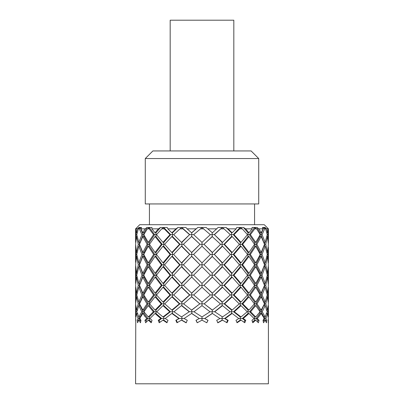 <?xml version="1.0" encoding="UTF-8"?>
<svg xmlns="http://www.w3.org/2000/svg" width="404" height="404" viewBox="0 0 404 404"><rect width="100%" height="100%" fill="white"/><g stroke="black" fill="none" stroke-linecap="round" stroke-linejoin="round"><path stroke-width="0.61" d="M135.759 322.756L135.593 383.8L268.408 383.8L268.408 320.145L268.236 322.771L268.352 318.519L268.135 320.316M268.392 228.846L267.14 227.583L268.408 228.846L267.882 234.673L268.408 242.39L267.867 254.434L268.291 262.863M268.377 240.476L268.221 237.749M268.19 232.083L268.261 231.29M268.226 250.985L268.276 250.253M268.397 247.349L268.408 262.863M268.377 264.817L267.589 256.378L265.736 264.817L267.589 273.261L268.377 264.817L267.867 275.205L268.408 283.431L267.882 294.965L268.372 303.843L267.589 296.819L265.802 303.843L267.589 310.08L268.372 303.843M268.382 281.729L267.908 274.902M268.251 271.311L268.347 269.604M268.281 298.617L268.241 298.127M268.256 305.631L267.923 311.762L268.2 316.933M267.175 311.762L265.155 305.631L262.221 311.762L265.155 316.938L267.175 311.762L267.923 311.762L268.185 313.514M244.082 322.286L244.859 320.316L245.758 320.316L244.789 322.771L241.031 320.145L240.223 320.155L240.218 318.554L238.789 318.519L232.148 313.469L225.099 318.519L228.179 320.316L227.003 322.771L222.523 320.145L217.933 322.771L216.69 320.316L219.907 318.519L212.388 313.469L204.732 318.519L208.04 320.316L206.767 322.771L202 320.145L197.233 322.771L195.96 320.316L199.268 318.519L191.612 313.469L184.093 318.519L187.31 320.316L186.067 322.771L181.477 320.145L181.906 320.155L181.906 318.554L178.901 318.519L175.821 320.316L178.901 318.519L171.852 313.469L165.206 318.519L168.013 320.316L166.923 322.771L162.969 320.145L159.211 322.771L158.242 320.316L160.792 318.519L158.242 320.316L159.141 320.316L161.635 318.519L156.02 313.479L156.02 311.787L153.379 311.762L148.273 305.631L143.955 311.762L148.273 316.938L153.379 311.762M197.995 319.226L196.026 320.281M206.681 322.725L208.04 320.316L207.227 319.887M207.04 319.786L205.742 319.084M202 320.155L202 318.554L204.732 318.519L208.358 316.216M218.716 322.347L220.655 321.256M226.583 322.533L227.649 320.316L228.149 320.296M217.615 322.771L222.094 320.155L222.094 318.554L225.099 318.519L228.25 316.372M232.148 313.469L231.522 313.479L231.522 311.787L234.264 311.762L241.031 316.938L240.223 316.928L240.218 318.554L243.208 318.519L245.758 320.316L244.198 319.221M253.384 322.276L255.151 320.7M258.196 319.443L257.282 318.519L260.535 314.418M266.18 319.014L266.761 320.316L266.468 322.771L265.155 320.145L263.519 322.771L263.029 320.316L264.251 318.534M268.347 321.746L268.16 320.15M135.84 320.15L135.598 320.705M139.749 318.534L140.971 320.316L140.481 322.771L138.845 320.145L137.532 322.771L137.239 320.316L138.052 318.519L136.411 313.469L135.648 318.519L135.764 322.771M135.865 320.316L135.648 318.504M144.364 315.665L145.177 316.716M155.545 313.959L160.792 318.519L155.04 313.469L149.924 318.519L152.045 320.316L151.217 322.771L148.273 320.145L145.612 322.771L144.945 320.316L146.718 318.519L145.814 319.438M267.14 227.583L268.15 228.846L267.589 232.82L266.802 232.81M136.971 227.614L135.85 228.846L136.411 232.82L137.279 228.846L135.85 228.846M135.593 266.776L135.593 283.431L136.133 275.205L135.593 266.776L136.133 254.434L135.593 246.208L136.133 254.434L136.749 254.434L138.845 262.863L141.961 254.434L138.845 246.208L136.744 254.434M136.411 256.378L135.623 264.817L136.411 273.261L138.264 264.817L136.411 256.378L137.143 256.389M138.845 246.208L140.153 246.107M142.829 236.527L139.491 244.299L142.829 252.485L147.122 244.299L142.829 236.527L144.056 236.542L144.061 234.663L143.152 234.673L140.112 227.472L138.996 227.472L137.279 228.846M147.374 228.846L143.804 234.673L148.273 242.39L153.596 234.673L149.202 228.846L149.298 227.583L147.374 228.846L149.202 228.846M149.298 227.583L151.934 227.472L151.919 228.846L155.04 232.82L156.015 232.805L156.02 234.663L154.586 234.673L149.389 227.583M202 283.411L202 285.33L200.015 285.33L191.829 277.169L191.829 275.205L189.905 275.205L181.906 266.797L181.906 264.827L180.073 264.822L172.478 256.399L172.478 254.439L170.756 254.434L163.777 246.228L163.782 244.294L161.363 244.299L155.04 236.527L149.48 244.299L155.04 252.485L156.015 252.465L162.186 244.304L156.015 236.542L156.02 234.663L156.545 234.663M156.015 252.465L156.02 254.439L156.459 254.439L162.969 262.863L163.777 262.842L163.782 264.827L164.569 264.827M148.273 262.863L153.672 254.434L148.273 246.208L143.748 254.434L148.273 262.863L149.389 262.842L154.661 254.434L149.389 246.228L149.394 244.294L147.122 244.299M149.389 262.842L149.394 264.827L155.04 273.261L156.015 273.24L156.02 275.205L156.454 275.205L162.969 283.431L170.109 275.205L162.969 266.776L156.454 275.205M162.969 266.776L163.777 266.797L163.782 264.827L161.403 264.817L155.04 256.378L156.015 256.399L156.02 254.439L153.672 254.434M139.037 287.249L139.531 285.451M138.845 287.249L136.769 294.965L138.845 302.071L140.153 302.056L143.152 294.955L141.915 294.965L138.845 287.249L140.153 287.113M138.845 283.431L140.153 283.411L143.198 275.205L141.961 275.205L138.845 266.776L136.744 275.205L138.845 283.431L141.961 275.205M142.829 277.149L139.491 285.335L142.829 293.112L144.056 293.092L148.248 285.33L147.122 285.335L142.829 277.149L144.056 277.169L144.061 275.841M144.061 275.205L143.198 275.205L140.153 266.751M142.829 273.261L147.147 264.817L142.829 256.378L139.476 264.817L142.829 273.261L144.056 273.24L148.273 264.822L144.056 256.399L144.061 255.07M144.056 273.24L144.061 274.569M170.645 294.945L163.777 287.264L163.782 285.33L162.186 285.33L156.015 277.169L156.02 275.205L154.661 275.205L149.389 266.797L149.394 264.827L147.147 264.817M161.721 228.846L164.236 228.846L163.711 227.583L161.721 228.846L156.535 234.673L162.969 242.39L163.777 242.37L170.66 234.673L163.665 227.472L160.494 227.472L156.015 232.805M163.777 242.37L163.782 244.294L164.61 244.299L171.852 252.485L172.478 252.465L172.478 254.439L173.624 254.439L181.477 262.863L181.906 262.842L181.906 264.827L183.754 264.822M181.477 262.863L189.673 254.434L181.477 246.208L181.906 246.228L181.906 244.294L179.578 244.299L171.852 236.527L172.478 236.542L172.478 234.663L170.013 234.673L164.236 228.846M181.871 227.583L180.007 228.846L182.962 228.846L181.926 227.548L177.997 227.472L172.478 232.805L172.478 234.663L173.725 234.668L181.477 242.39L181.906 242.37L181.906 244.294L183.8 244.304M244.859 320.316L242.365 318.519L247.98 313.479L247.98 311.787L247.213 311.777M191.612 273.261L200.046 264.817L191.612 256.378L183.35 264.817L191.829 273.24L191.829 275.205L193.753 275.205M240.223 316.928L233.608 311.757L240.223 305.641L240.218 303.859L241.961 303.838L247.985 296.834L247.98 294.96L249.414 294.955L254.611 287.264L254.606 285.33L255.752 285.33L259.944 277.169L259.939 275.841M222.523 305.631L214.746 311.762L222.523 316.938L229.992 311.762L222.523 305.631L222.094 305.641L222.094 303.859L224.149 303.838L224.604 303.843L232.148 310.08L231.522 310.065L231.522 311.787L229.987 311.767M231.522 310.065L224.149 303.838L231.522 296.834L231.522 294.96L230.27 294.955M212.388 296.819L204.202 303.843L212.388 310.08L220.417 303.843L212.171 296.834L212.171 294.96L214.196 294.955L222.523 302.071L222.094 302.056L222.094 303.859L220.018 303.838M222.094 302.056L214.196 294.955M202 287.264L202 285.33L203.985 285.33L212.388 293.112L212.171 294.96L210.136 294.955M212.171 293.092L203.985 285.33L212.171 277.169L212.171 275.205L210.247 275.205M148.273 242.39L149.389 242.37L154.586 234.673L153.596 234.673M210.327 294.965L202 287.249L193.673 294.965L202 302.071L210.327 294.965M191.612 277.149L183.396 285.335L191.612 293.112L199.995 285.335L191.829 277.169M181.477 266.776L173.619 275.205L181.477 283.431L181.906 283.411L189.905 275.205L181.477 266.776L181.906 266.797M171.852 256.378L164.564 264.817L171.852 273.261L172.478 273.24L180.073 264.822L179.629 264.817L171.852 256.378L172.478 256.399M163.777 262.842L170.756 254.434L170.109 254.434L162.969 246.208L163.777 246.228M155.04 236.527L156.015 236.542M193.561 275.205L202 283.431L210.439 275.205L202 266.776L193.561 275.205M236.921 322.417L240.223 320.155M241.031 320.145L237.077 322.771L235.987 320.316L238.794 318.519M264.261 318.519L261.171 313.469L257.282 318.519L259.055 320.316L258.388 322.771L255.727 320.145L252.783 322.771L251.955 320.316L254.076 318.519L248.96 313.469L243.208 318.519M248.96 313.469L247.98 313.479M248.96 310.08L254.404 303.843L248.96 296.819L242.794 303.843L248.96 310.08L247.98 310.065L247.98 311.787L249.621 311.757L254.611 305.641L254.394 303.859M255.727 316.938L254.611 316.928L249.621 311.757L250.621 311.762L255.727 316.938L260.045 311.762L255.727 305.631L250.621 311.762M255.727 305.631L254.611 305.641M255.727 302.071L260.196 294.965L255.727 287.249L250.404 294.965L255.727 302.071L254.611 302.056L254.606 303.859L255.858 303.838L259.944 296.834L259.939 294.96L260.848 294.955L263.847 287.113M261.171 310.08L259.944 310.065L255.858 303.838L256.989 303.843L261.171 310.08L264.443 303.843L261.171 296.819L256.989 303.843M261.171 296.819L259.944 296.834M265.155 302.071L263.847 302.056L260.848 294.955L262.085 294.965L265.155 302.071L267.231 294.965L265.155 287.249L262.085 294.965M265.155 287.249L263.847 287.264M264.463 285.219L264.948 283.426M264.509 285.335L261.171 277.149L256.878 285.335L261.171 293.112L264.509 285.335L265.751 285.335L267.589 293.112L268.377 285.335L267.589 277.149L265.751 285.335M267.589 277.149L266.857 277.164M267.256 275.205L265.155 266.776L262.039 275.205L265.155 283.431L267.256 275.205L267.867 275.205M136.825 311.762L138.845 316.938L141.779 311.762L138.845 305.631L136.825 311.762L136.077 311.762L135.825 313.448M135.694 308.535L135.719 308.868M135.618 315.766L135.8 316.933M135.593 305.631L136.077 311.762L135.593 316.938L135.593 302.071L136.118 294.965L135.623 285.375M138.936 305.631L139.516 303.838L138.198 303.843L136.411 296.819L135.628 303.843L136.411 310.08L137.769 310.065M138.198 303.843L136.411 310.08M142.829 296.819L139.557 303.843L142.829 310.08L147.011 303.843L142.829 296.819L144.056 296.834L144.061 294.96L143.152 294.955L140.153 287.264M141.915 294.965L138.845 302.071M136.411 277.149L135.623 285.335L136.411 293.112L138.249 285.335L136.411 277.149L137.143 277.164M162.969 305.631L156.767 311.762L162.969 316.938L169.736 311.762L162.969 305.631L163.777 305.641L163.782 303.859L164.771 303.848M155.04 296.819L149.596 303.843L155.04 310.08L161.206 303.843L155.04 296.819L156.015 296.834L156.02 294.96L156.54 294.955M148.273 287.249L143.804 294.965L148.273 302.071L153.596 294.965L148.273 287.249L149.389 287.264L149.394 285.33L148.248 285.33L144.056 277.169M147.122 285.335L142.829 293.112M135.593 262.292L135.623 244.299L136.411 252.485L138.249 244.299L136.411 236.527L135.623 244.299M138.38 228.846L136.769 234.673L138.845 242.39L141.915 234.673L139.34 228.846L140.047 227.583L138.38 228.846L139.34 228.846M181.477 305.631L174.008 311.762L181.477 316.938L189.254 311.762L181.477 305.631L181.906 305.641L181.906 303.859L179.851 303.838L172.478 296.834L172.478 294.96L170.013 294.965L162.969 287.249L156.535 294.965L162.969 302.071L170.013 294.965M171.852 296.819L164.766 303.843L171.852 310.08L179.396 303.843L171.852 296.819L172.478 296.834M155.04 277.149L149.48 285.335L155.04 293.112L161.363 285.335L155.04 277.149L156.015 277.169M153.672 275.205L148.273 266.776L143.748 275.205L148.273 283.431L149.389 283.411L154.661 275.205L153.672 275.205L148.273 283.431M135.608 228.846L135.593 242.39L136.118 234.673L135.608 228.846L136.971 227.583M135.82 237.264L135.699 238.87M135.603 241.264L135.714 242.39M202 305.631L193.986 311.762L202 316.938L210.014 311.762L202 305.631M191.612 296.819L183.583 303.843L191.612 310.08L199.798 303.843L191.612 296.819L191.829 294.96L189.562 294.965L181.477 287.249L173.72 294.965L181.477 302.071L189.562 294.965M171.852 277.149L164.61 285.335L171.852 293.112L179.578 285.335L171.852 277.149L172.478 277.169L172.478 275.205L173.619 275.205M155.04 256.378L149.45 264.817M161.403 264.817L155.04 273.261M140.112 227.472L141.562 227.472L140.895 228.846L142.829 232.82L145.046 228.846L147.056 227.472L149.308 227.472M140.895 228.846L145.046 228.846M181.477 283.431L189.673 275.205M171.852 273.261L179.629 264.817M162.969 246.208L156.454 254.434M170.109 254.434L162.969 262.863M155.04 252.485L161.363 244.299M155.04 232.82L158.388 228.846L160.494 227.472M151.919 228.846L158.388 228.846M241.031 316.938L247.233 311.762L241.031 305.631L234.264 311.762M232.148 310.08L239.234 303.843L232.148 296.819L224.604 303.843M222.523 302.071L230.28 294.965L222.523 287.249L214.438 294.965M212.388 293.112L220.604 285.335L212.388 277.149L204.005 285.335M181.477 246.208L173.619 254.434M171.852 236.527L164.61 244.299M179.578 244.299L171.852 252.485M162.969 242.39L170.013 234.673M163.665 227.472L167.211 227.472L167.847 228.846L171.852 232.82L175.998 228.846L177.997 227.472M167.847 228.846L175.998 228.846M241.031 287.249L233.987 294.965L241.031 302.071L247.465 294.965L241.031 287.249L240.223 287.264L240.218 285.33L241.814 285.33L247.985 277.169L247.98 275.205L249.339 275.205L254.611 266.797L254.606 264.827L248.96 256.378L242.597 264.817L248.96 273.261L254.55 264.817M232.148 277.149L224.422 285.335L232.148 293.112L239.39 285.335L232.148 277.149L231.522 277.169L231.522 275.205L233.244 275.205L240.223 266.797L240.218 264.827L242.597 264.817M222.523 266.776L214.327 275.205L222.523 283.431L230.381 275.205L222.523 266.776L222.094 266.797L222.094 264.827L220.246 264.822M212.388 256.378L203.954 264.817L212.388 273.261L220.65 264.817L212.171 256.399L212.171 254.439L214.095 254.434L222.094 246.228L222.094 244.294L224.422 244.299L232.148 252.485L239.39 244.299L232.148 236.527L224.422 244.299M202 246.208L193.561 254.434L202 262.863L210.439 254.434L202 246.208M191.612 236.527L183.396 244.299L191.612 252.485L199.995 244.299L191.612 236.527L191.829 234.663L189.804 234.673L181.906 227.583M180.007 228.846L173.72 234.673M181.906 242.37L189.562 234.673L181.477 242.39M189.562 234.673L182.962 228.846M181.775 227.472L185.891 227.472L187.118 228.846L196.152 228.846L191.612 232.82L191.829 234.663L193.864 234.673M187.118 228.846L191.612 232.82M248.96 277.149L242.637 285.335L248.96 293.112L254.52 285.335L248.96 277.149L247.985 277.169M241.031 266.776L233.891 275.205L241.031 283.431L247.546 275.205L241.031 266.776L240.223 266.797M232.148 256.378L224.371 264.817L232.148 273.261L239.436 264.817L232.148 256.378L231.522 256.399L231.522 254.439L230.376 254.439L222.523 246.208L214.327 254.434L222.523 262.863L230.381 254.434M212.388 236.527L204.005 244.299L212.388 252.485L220.604 244.299L212.171 236.542L212.171 234.663L210.136 234.673M200.445 228.846L203.555 228.846L202 227.583L193.673 234.673L202 242.39L210.327 234.673L203.555 228.846M212.388 232.82L206.151 227.472L212.388 232.82L218.109 227.472L226.003 227.472L228.002 228.846L236.153 228.846L236.789 227.472L243.506 227.472L245.612 228.846L252.081 228.846L252.066 227.472L256.944 227.472L258.954 228.846L263.105 228.846L262.438 227.472L265.004 227.472L266.721 228.846L268.15 228.846M207.848 228.846L216.882 228.846M255.727 266.776L250.328 275.205L255.727 283.431L260.252 275.205L255.727 266.776L254.611 266.797M241.031 246.208L233.891 254.434L241.031 262.863L247.546 254.434L241.031 246.208L240.223 246.228L240.218 244.294L239.39 244.299M221.038 228.846L223.993 228.846L222.129 227.583L214.438 234.673L222.523 242.39L230.28 234.673L223.993 228.846M228.002 228.846L232.148 232.82L236.153 228.846M255.727 246.208L250.328 254.434L255.727 262.863L260.252 254.434L255.727 246.208L254.611 246.228L254.606 244.294L255.752 244.304L259.944 236.542L259.939 234.663L260.848 234.673L263.807 227.472M248.96 236.527L242.637 244.299L248.96 252.485L254.52 244.299L248.96 236.527L247.985 236.542L247.98 234.663L247.455 234.663M239.764 228.846L242.279 228.846L240.289 227.583L239.764 228.846L233.987 234.673L241.031 242.39L247.465 234.673L242.279 228.846M245.612 228.846L248.96 232.82L252.081 228.846M265.155 246.208L262.039 254.434L265.155 262.863L267.256 254.434L265.155 246.208L263.847 246.107M254.798 228.846L256.626 228.846L254.702 227.583L254.798 228.846L250.404 234.673L255.727 242.39L260.196 234.673L256.626 228.846M263.953 227.583L264.66 228.846L265.62 228.846L263.847 227.583M264.66 228.846L262.085 234.673L265.155 242.39L267.231 234.673L265.62 228.846M267.589 236.527L265.751 244.299L267.589 252.485L268.377 244.299L267.589 236.527L266.817 236.537M266.721 228.846L267.589 232.82M261.171 256.378L256.853 264.817L261.171 273.261L264.524 264.817L261.171 256.378L259.944 256.399L259.939 255.07M261.171 236.527L256.878 244.299L261.171 252.485L264.509 244.299L261.171 236.527L259.944 236.542M258.954 228.846L261.171 232.82L263.105 228.846M268.352 318.519L267.589 313.469L265.948 318.519L264.625 318.519L265.433 316.388M181.477 320.145L176.997 322.771L175.821 320.316L179.366 318.519L172.478 313.479L172.478 311.787L174.018 311.772M148.273 320.145L149.389 320.155L149.394 318.554L146.718 318.519L142.829 313.469L139.739 318.519M136.411 236.527L137.183 236.537M138.845 266.776L140.153 266.797M142.829 256.378L144.056 256.399M148.273 246.208L149.389 246.228M136.749 275.205L136.133 275.205M136.411 273.261L137.143 273.25M139.067 266.781L139.531 264.994M139.476 264.822L138.264 264.817M138.845 262.863L140.153 262.842L143.198 254.434L141.961 254.434M142.829 252.485L144.056 252.465L148.248 244.304L144.056 236.542M144.061 254.439L143.198 254.434L140.153 246.228M144.056 252.465L144.061 253.798M149.389 242.37L149.48 244.294M207.929 320.316L204.687 318.519L212.171 313.479L212.171 311.787L214.499 311.757L222.094 305.641M162.969 283.431L163.777 283.411L163.782 285.33L164.615 285.33M171.852 293.112L172.478 293.092L172.478 294.96L173.73 294.955M181.477 302.071L181.906 302.056L181.906 303.859L183.982 303.838M139.531 244.183L139.037 242.39M138.845 242.39L140.153 242.526M202 316.928L202 318.554L199.313 318.519L191.829 313.479L191.829 311.787L194.167 311.757M191.612 310.08L191.829 311.787L189.501 311.757L181.906 305.641M136.769 234.673L136.118 234.673M197.319 322.725L196.071 320.316L199.268 318.519M181.477 316.938L189.254 311.762M171.852 310.08L172.478 310.065L179.851 303.838L179.396 303.843M162.969 287.249L163.777 287.264M155.04 293.112L156.015 293.092L162.186 285.33L161.363 285.335M148.273 266.776L149.389 266.797M139.491 244.304L138.249 244.299M136.411 232.82L137.198 232.81M222.523 316.938L214.746 311.762M232.148 296.819L231.522 296.834M233.355 294.945L240.223 287.264M232.148 293.112L231.522 293.092L231.522 294.96L233.987 294.965M248.96 293.112L247.985 293.092L241.814 285.33L242.637 285.335M255.727 283.431L254.611 283.411L249.339 275.205L250.328 275.205M255.727 262.863L254.611 262.842L254.606 264.827L255.727 264.822L259.944 256.399M261.171 273.261L259.944 273.24L255.727 264.822L256.853 264.817M259.939 254.439L260.802 254.434L263.847 246.228M265.155 262.863L263.847 262.842L260.802 254.434L262.039 254.434M264.469 244.183L264.963 242.39M264.509 244.304L265.751 244.299M267.231 234.673L267.882 234.673M212.388 310.08L212.171 311.787L209.833 311.757M241.031 283.431L240.223 283.411L240.218 285.33L239.385 285.33M248.96 273.261L247.985 273.24L247.98 275.205L247.546 275.205M261.171 252.485L259.944 252.465L259.939 253.798M265.155 242.39L263.847 242.526M265.322 228.619L265.004 227.472M267.029 227.467L264.256 224.7L139.744 224.7L136.971 227.467M265.155 283.431L263.847 283.532M261.171 293.112L259.944 293.092L259.939 294.96M267.589 273.261L266.857 273.25M255.727 320.145L254.611 320.155L254.606 318.554L256.146 318.519L259.944 313.479L259.939 311.787L260.974 311.757L263.847 305.187M241.031 305.631L240.223 305.641M222.523 287.249L222.094 287.264L222.094 285.33L223.973 285.33L231.522 277.169M191.612 256.378L191.829 254.439L193.753 254.434M202 266.797L202 264.827L200.046 264.817L191.829 256.399M191.612 252.485L191.829 254.439L189.905 254.434L181.906 246.228M181.906 262.842L189.673 254.434M172.478 252.465L180.027 244.304L172.478 236.542M257.459 321.852L257.873 320.316L259.055 320.316M257.873 320.316L256.146 318.519L257.282 318.519M202 262.842L202 264.827L203.934 264.822L212.171 256.399M212.388 273.261L203.954 264.817M212.171 273.24L212.171 275.205L214.095 275.205L222.094 266.797M254.611 316.928L254.606 318.554L254.05 318.544M247.98 310.065L241.961 303.838L242.794 303.843M241.031 302.071L240.223 302.056L240.218 303.859L239.229 303.848M240.223 302.056L233.34 294.955M231.522 293.092L223.973 285.33L224.422 285.335M222.523 283.431L222.094 283.411L222.094 285.33L220.2 285.33M222.094 283.411L214.327 275.205M252.55 322.079L254.611 320.155M259.944 310.065L259.939 311.787M263.847 302.056L263.847 302.439M264.443 303.843L265.029 302.066M267.589 293.112L266.817 293.102M261.171 313.469L259.944 313.479M265.155 316.938L263.847 316.928L260.974 311.757L262.221 311.762M265.155 305.631L263.847 305.641M265.064 305.631L264.484 303.838L265.802 303.843M267.589 296.819L266.802 296.829M267.231 294.96L267.882 294.965M265.155 320.145L263.847 320.155L263.842 319.17M248.96 296.819L247.985 296.834M202 246.228L202 244.294L199.995 244.299L191.829 236.542M265.388 320.579L266.761 320.316M263.842 318.554L264.605 318.478L265.418 320.316M222.523 262.863L222.094 262.842L214.327 254.434M222.094 262.842L222.094 264.827L223.927 264.822L231.522 256.399M212.388 252.485L212.171 254.439L210.247 254.434M202 242.37L202 244.294L203.985 244.304L212.171 236.542M212.171 252.465L204.005 244.299M263.847 316.928L263.842 317.791M254.611 302.056L249.414 294.955L250.404 294.965M247.985 293.092L247.98 294.96L247.46 294.955M240.223 283.411L233.244 275.205L233.891 275.205M232.148 273.261L231.522 273.24L231.522 275.205L230.381 275.205M231.522 273.24L223.927 264.822L224.371 264.817M263.221 321.271L263.847 320.155M267.589 310.08L266.231 310.065M267.589 313.469L266.231 313.479M136.178 228.265L135.593 228.846M196.152 228.846L197.849 227.472L206.151 227.472M222.523 320.145L222.094 320.155M227.649 320.316L224.634 318.519L231.522 313.479M255.727 287.249L254.611 287.264M259.944 293.092L255.752 285.33L256.878 285.335M261.171 277.149L259.944 277.169M259.939 275.205L260.802 275.205L263.847 266.751M263.847 283.411L260.802 275.205L262.039 275.205M265.155 266.776L263.847 266.797M264.469 264.645L264.933 262.858M264.524 264.822L265.736 264.817M267.589 256.378L266.857 256.389M267.251 254.434L267.867 254.434M140.153 242.37L143.152 234.673L141.915 234.673M202 305.641L202 303.859L199.828 303.838L191.829 296.834M191.829 310.065L199.798 303.843M181.477 287.249L181.906 287.264L181.906 285.33L183.8 285.33M189.784 294.945L181.906 287.264M181.906 283.411L181.906 285.33L180.027 285.33L172.478 277.169M172.478 293.092L180.027 285.33L179.578 285.335M172.478 273.24L172.478 275.205L170.756 275.205L163.777 266.797M163.777 283.411L170.756 275.205L170.109 275.205M156.015 273.24L162.226 264.822L156.015 256.399M142.829 232.82L144.056 232.805L144.061 234.663M191.612 293.112L191.829 294.96L193.864 294.955M222.094 316.928L222.094 318.554L219.589 318.478M202 302.056L202 303.859L204.172 303.838L212.171 296.834M212.171 310.065L204.202 303.843M254.611 283.411L254.515 285.33M259.944 273.24L259.939 274.569M232.148 232.82L231.522 232.805L226.003 227.472M231.522 232.805L231.522 234.663L230.275 234.668M232.148 236.527L231.522 236.542L231.522 234.663L233.987 234.673M241.031 242.39L240.223 242.37L233.34 234.673L240.112 227.472M240.223 242.37L240.218 244.294L242.637 244.299M264.963 287.249L264.469 285.451M248.96 256.378L247.985 256.399L247.98 254.439L250.328 254.434M254.611 262.842L249.339 254.434L254.611 246.228M248.96 252.485L247.985 252.465L247.98 254.439L247.541 254.439M247.985 252.465L241.814 244.304L247.985 236.542M137.193 313.474L137.239 313.115L137.193 313.474M140.153 302.056L140.153 302.439M138.845 305.631L140.153 305.641L140.153 305.187M139.557 303.843L138.971 302.066M144.056 293.092L144.061 294.96M149.389 283.411L149.485 285.33M191.829 232.805L197.849 227.472M136.411 313.469L137.769 313.479M138.845 320.145L140.153 320.155L140.158 319.17M140.779 321.271L140.153 320.155M140.158 318.554L139.375 318.519L138.567 316.388M138.612 320.579L139.375 318.519L138.052 318.519M138.845 316.938L140.153 316.928L140.158 317.791M191.829 252.465L200.015 244.304M156.015 293.092L156.02 294.96L154.586 294.955L149.389 287.264M148.273 302.071L149.389 302.056L154.586 294.955L153.596 294.965M149.389 302.056L149.606 303.859M140.153 316.928L143.026 311.757L140.153 305.641M142.829 313.469L144.056 313.479L144.061 311.787L141.779 311.762M142.829 310.08L144.056 310.065L148.142 303.838L144.056 296.834M144.056 310.065L144.061 311.787M148.273 305.631L149.389 305.641L149.394 303.859L147.011 303.843M212.171 232.805L212.171 234.663L214.196 234.673L222.094 227.583M232.148 252.485L231.522 252.465L223.973 244.304L231.522 236.542M231.522 252.465L231.522 254.439L233.891 254.434M222.523 242.39L222.094 242.37L222.094 244.294L220.2 244.304M222.094 242.37L214.438 234.673M266.807 313.474L266.761 313.115M247.985 273.24L241.774 264.822L247.985 256.399M241.031 262.863L240.223 262.842L240.218 264.827L239.431 264.827M240.223 262.842L233.244 254.434L240.223 246.228M222.523 246.208L222.094 246.228M136.411 296.819L137.198 296.829M136.769 294.96L136.118 294.965M136.411 293.112L137.183 293.102M139.491 285.33L138.249 285.335M171.852 232.82L172.478 232.805M151.45 322.079L149.389 320.155M146.541 321.852L146.127 320.316L147.854 318.519L144.056 313.479M148.273 316.938L149.389 316.928L149.394 318.554L149.95 318.544M191.829 273.24L200.066 264.822M162.969 302.071L163.777 302.056L170.66 294.955M163.777 302.056L163.782 303.859L161.206 303.843M149.389 316.928L154.379 311.757L149.389 305.641M155.04 310.08L156.02 310.065L162.039 303.838L156.015 296.834M156.02 310.065L156.02 311.787L156.787 311.782M155.04 313.469L156.02 313.479M146.127 320.316L144.945 320.316M162.969 320.145L163.777 320.155L163.782 318.554L165.211 318.519M167.079 322.417L163.777 320.155M162.969 316.938L163.777 316.928L163.782 318.554L160.792 318.519M139.537 285.219L139.052 283.426M181.906 302.056L189.804 294.955M172.478 310.065L172.478 311.787L169.736 311.762M159.918 322.286L159.141 320.316M163.777 316.928L170.392 311.757L163.777 305.641M191.829 293.092L200.015 285.33M248.96 232.82L247.985 232.805L247.98 234.663L249.414 234.673L254.53 227.472M171.852 313.469L172.478 313.479M255.727 242.39L254.611 242.37L249.414 234.673L250.404 234.673M186.385 322.771L181.906 320.155M139.531 264.645L139.067 262.858M181.906 316.928L181.906 318.554L184.411 318.478M254.611 242.37L254.52 244.294M177.417 322.533L176.351 320.316M214.216 294.945L222.094 287.264M261.171 232.82L259.944 232.805L259.939 234.663M259.944 232.805L256.944 227.472M264.948 246.213L264.469 244.42M263.847 242.37L260.848 234.673L262.085 234.673M267.589 252.485L266.857 252.475M138.582 320.316L137.239 320.316M136.411 252.485L137.143 252.475M259.944 252.465L255.752 244.304L256.878 244.299M139.052 246.213L139.531 244.42M144.056 232.805L147.056 227.472M138.678 228.619L138.996 227.472M247.985 232.805L243.506 227.472M264.933 266.781L264.469 264.994M254.571 203.944L254.571 224.7M149.429 203.944L149.429 224.7M145.278 203.944L258.722 203.944L258.722 158.55L145.278 158.55L145.278 203.944M145.278 158.55L152.884 150.939L251.116 150.939L258.722 158.55M170.18 150.939L170.18 20.2L233.82 20.2L233.82 150.939M268.408 228.846L268.408 242.39M268.408 266.776L268.408 283.431M268.408 287.249L268.408 302.071M268.408 305.631L268.408 316.938M135.593 287.249L135.593 302.071"/></g></svg>
